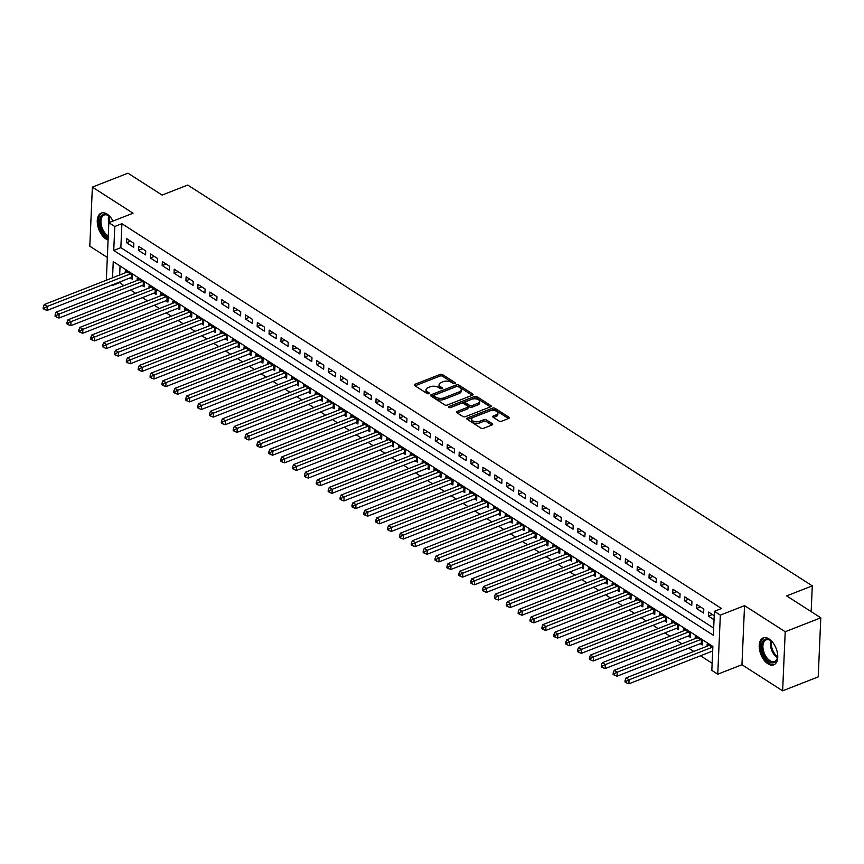 <?xml version="1.0" encoding="UTF-8"?>
<svg xmlns="http://www.w3.org/2000/svg" width="864" height="864" viewBox="0 0 864 864"><rect width="100%" height="100%" fill="white"/><g stroke="black" fill="none" stroke-linecap="round" stroke-linejoin="round"><path stroke-width="1.3" d="M454.853 383.508A1.274 0.648 2.5 0 0 455.317 383.033A1.274 0.648 2.5 0 0 455.015 382.601L442.638 374.652A1.825 0.929 2.5 0 0 440.078 374.447L414.925 384.296A1.825 0.929 2.5 0 0 414.266 384.966A1.825 0.929 2.5 0 0 414.688 385.592L427.075 393.541A1.274 0.648 2.5 0 0 428.868 393.682A1.274 0.648 2.5 0 0 429.322 393.217A1.274 0.648 2.5 0 0 429.03 392.774L427.432 391.748A5.832 2.959 2.5 0 1 426.082 389.74A5.832 2.959 2.5 0 1 428.166 387.601L430.261 386.78A5.832 2.959 2.5 0 1 438.469 387.428L440.068 388.454A1.274 0.648 2.5 0 0 441.86 388.595A1.274 0.648 2.5 0 0 442.314 388.13A1.274 0.648 2.5 0 0 442.022 387.688L440.424 386.662A5.832 2.959 2.5 0 1 439.074 384.653A5.832 2.959 2.5 0 1 441.158 382.514L443.264 381.694A5.832 2.959 2.5 0 1 451.462 382.342L453.06 383.368A1.274 0.648 2.5 0 0 454.853 383.508M769.025 638.928A14.472 8.197 -111.4 0 0 763.214 637.902A14.472 8.197 -111.4 0 0 759.553 649.814A14.472 8.197 -111.4 0 0 767.945 663.833A14.472 8.197 -111.4 0 0 773.755 664.848A14.472 8.197 -111.4 0 0 777.416 652.946A14.472 8.197 -111.4 0 0 769.025 638.928M113.011 221.054A14.472 8.197 -111.4 0 0 107.071 214.099A14.472 8.197 -111.4 0 0 101.25 213.084A14.472 8.197 -111.4 0 0 97.589 224.996A14.472 8.197 -111.4 0 0 105.98 239.015A14.472 8.197 -111.4 0 0 108.086 240.03M499.046 421.027A1.825 0.929 2.5 0 0 501.606 421.232L508.658 418.468A1.825 0.929 2.5 0 0 509.317 417.798A1.825 0.929 2.5 0 0 508.896 417.172L495.137 408.348A1.825 0.929 2.5 0 0 492.577 408.143L467.424 417.992A1.825 0.929 2.5 0 0 466.776 418.662A1.825 0.929 2.5 0 0 467.197 419.288L480.946 428.112A1.825 0.929 2.5 0 0 483.505 428.317L492.037 424.98A1.825 0.929 2.5 0 0 492.685 424.31A1.825 0.929 2.5 0 0 492.264 423.684L486.378 419.904A1.825 0.929 2.5 0 0 483.818 419.71L479.585 421.362A4.871 2.473 2.5 0 1 474.358 421.524A4.871 2.473 2.5 0 1 471.604 419.148A4.871 2.473 2.5 0 1 473.353 417.355L489.91 410.875A4.871 2.473 2.5 0 1 495.148 410.713A4.871 2.473 2.5 0 1 497.902 413.089A4.871 2.473 2.5 0 1 496.152 414.882L493.387 415.962A1.825 0.929 2.5 0 0 492.739 416.632A1.825 0.929 2.5 0 0 493.16 417.258L499.046 421.027M820.8 617.814L818.219 676.89L782.633 690.822L785.214 631.746L820.8 617.814L786.661 595.901L812.29 585.868L187.726 185.047L162.108 195.08L127.969 173.178L92.372 187.11L133.045 213.203L108.842 222.685L114.782 226.487L121.9 223.7L721.526 608.526L714.409 611.312L720.338 615.125L717.757 674.201L711.828 670.388L712.876 646.445L113.249 261.619L112.536 277.808M785.214 631.746L744.541 605.642L720.338 615.125M472.414 395.204A1.825 0.929 2.5 0 0 473.072 394.535A1.825 0.929 2.5 0 0 472.651 393.908L458.892 385.085A1.825 0.929 2.5 0 0 456.332 384.89L431.179 394.729A1.825 0.929 2.5 0 0 430.531 395.399A1.825 0.929 2.5 0 0 430.952 396.025L444.701 404.86A1.825 0.929 2.5 0 0 447.26 405.054L472.414 395.204M477.014 396.716L490.774 405.54A1.825 0.929 2.5 0 1 491.195 406.166A1.825 0.929 2.5 0 1 490.536 406.836L465.383 416.686A1.825 0.929 2.5 0 1 462.823 416.48L456.937 412.711A1.825 0.929 2.5 0 1 456.516 412.085A1.825 0.929 2.5 0 1 457.175 411.415L467.37 407.419A1.825 0.929 2.5 0 0 468.029 406.75A1.825 0.929 2.5 0 0 467.608 406.123L463.698 403.618A1.825 0.929 2.5 0 0 461.138 403.412L450.511 407.57A1.274 0.648 2.5 0 1 449.15 407.614A1.274 0.648 2.5 0 1 448.427 406.998A1.274 0.648 2.5 0 1 448.88 406.534L474.455 396.511A1.825 0.929 2.5 0 1 477.014 396.716L476.95 398.315L490.352 406.912M92.372 187.11L89.802 246.186L107.33 257.44M712.022 651.262L712.638 651.661M700.153 643.648L702.227 644.976L702.41 640.991L695.282 636.412L695.185 638.604M688.284 636.023L690.358 637.362L690.53 633.366L683.413 628.798L683.316 630.979M676.404 628.409L678.488 629.737L678.661 625.752L671.533 621.173L671.436 623.365M664.535 620.784L666.608 622.123L666.781 618.127L659.664 613.559L659.567 615.74M652.655 613.17L654.739 614.498L654.912 610.502L647.784 605.934L647.687 608.116M640.786 605.545L642.859 606.884L643.032 602.888L635.915 598.32L635.818 600.502M628.916 597.92L630.99 599.26L631.163 595.264L624.035 590.695L623.948 592.877M617.036 590.306L619.121 591.635L619.294 587.65L612.166 583.07L612.068 585.263M605.167 582.682L607.241 584.021L607.414 580.025L600.296 575.456L600.199 577.638M593.287 575.068L595.372 576.396L595.544 572.411L588.416 567.832L588.319 570.024M581.418 567.443L583.492 568.782L583.664 564.786L576.547 560.218L576.45 562.399M569.538 559.829L571.622 561.157L571.795 557.161L564.667 552.593L564.57 554.774M557.669 552.204L559.742 553.543L559.926 549.547L552.798 544.979L552.701 547.16M545.8 544.579L547.873 545.918L548.046 541.922L540.918 537.354L540.832 539.536M533.92 536.965L536.004 538.294L536.177 534.308L529.049 529.729L528.952 531.922M522.05 529.34L524.124 530.68L524.297 526.684L517.18 522.115L517.082 524.297M510.17 521.726L512.255 523.055L512.428 519.07L505.3 514.49L505.202 516.683M498.301 514.102L500.375 515.441L500.548 511.445L493.43 506.876L493.333 509.058M486.421 506.488L488.506 507.816L488.678 503.82L481.55 499.252L481.464 501.433M474.552 498.863L476.626 500.202L476.809 496.206L469.681 491.638L469.584 493.819M462.683 491.249L464.756 492.577L464.929 488.581L457.812 484.013L457.715 486.194M450.803 483.624L452.887 484.952L453.06 480.967L445.932 476.388L445.835 478.58M438.934 475.999L441.007 477.338L441.18 473.342L434.063 468.774L433.966 470.956M427.054 468.385L429.138 469.714L429.311 465.728L422.183 461.149L422.086 463.342M415.184 460.76L417.258 462.1L417.431 458.104L410.314 453.535L410.216 455.717M403.315 453.146L405.389 454.475L405.562 450.479L398.434 445.91L398.347 448.092M391.435 445.522L393.509 446.861L393.692 442.865L386.564 438.296L386.467 440.478M379.566 437.908L381.64 439.236L381.812 435.24L374.695 430.672L374.598 432.853M367.686 430.283L369.77 431.611L369.943 427.626L362.815 423.047L362.718 425.239M355.817 422.658L357.89 423.997L358.063 420.001L350.946 415.433L350.849 417.614M343.937 415.044L346.021 416.372L346.194 412.387L339.066 407.808L338.969 410M332.068 407.419L334.141 408.758L334.325 404.762L327.197 400.194L327.1 402.376M320.198 399.805L322.272 401.134L322.445 397.138L315.317 392.569L315.23 394.751M308.318 392.18L310.403 393.52L310.576 389.524L303.448 384.955L303.35 387.137M296.449 384.566L298.523 385.895L298.696 381.899L291.578 377.33L291.481 379.512M284.569 376.942L286.654 378.27L286.826 374.285L279.698 369.706L279.601 371.898M272.7 369.317L274.774 370.656L274.946 366.66L267.829 362.092L267.732 364.273M260.82 361.703L262.904 363.031L263.077 359.046L255.949 354.467L255.863 356.659M248.951 354.078L251.024 355.417L251.208 351.421L244.08 346.853L243.983 349.034M237.082 346.464L239.155 347.792L239.328 343.796L232.211 339.228L232.114 341.41M225.202 338.839L227.286 340.178L227.459 336.182L220.331 331.614L220.234 333.796M213.332 331.225L215.406 332.554L215.579 328.558L208.462 323.989L208.364 326.171M201.452 323.6L203.537 324.929L203.71 320.944L196.582 316.364L196.484 318.557M189.583 315.976L191.657 317.315L191.83 313.319L184.712 308.75L184.615 310.932M177.714 308.362L179.788 309.69L179.96 305.705L172.832 301.126L172.746 303.318M165.834 300.737L167.908 302.076L168.091 298.08L160.963 293.512L160.866 295.693M153.965 293.123L156.038 294.451L156.211 290.466L149.094 285.887L148.997 288.068M142.085 285.498L144.169 286.837L144.342 282.841L137.214 278.273L137.117 280.454M133.855 243.281L126.738 238.712L126.565 242.698L133.682 247.277L133.855 243.281M145.735 250.906L138.607 246.326L138.434 250.322L145.562 254.891L145.735 250.906M157.604 258.52L150.487 253.951L150.314 257.947L157.432 262.516L157.604 258.52M169.484 266.144L162.356 261.576L162.184 265.561L169.312 270.14L169.484 266.144M181.354 273.758L174.236 269.19L174.053 273.186L181.181 277.754L181.354 273.758M193.234 281.383L186.106 276.815L185.933 280.8L193.05 285.379L193.234 281.383M205.103 289.008L197.975 284.429L197.802 288.425L204.93 292.993L205.103 289.008M216.972 296.622L209.855 292.054L209.682 296.039L216.799 300.618L216.972 296.622M228.852 304.247L221.724 299.668L221.551 303.664L228.679 308.232L228.852 304.247M240.721 311.861L233.604 307.292L233.42 311.288L240.548 315.857L240.721 311.861M252.601 319.486L245.473 314.917L245.3 318.902L252.428 323.482L252.601 319.486M264.47 327.1L257.342 322.531L257.17 326.527L264.298 331.096L264.47 327.1M276.35 334.724L269.222 330.156L269.05 334.141L276.167 338.72L276.35 334.724M288.22 342.349L281.092 337.77L280.919 341.766L288.047 346.334L288.22 342.349M300.089 349.963L292.972 345.395L292.799 349.38L299.916 353.959L300.089 349.963M311.969 357.588L304.841 353.009L304.668 357.005L311.796 361.573L311.969 357.588M323.838 365.202L316.721 360.634L316.537 364.63L323.665 369.198L323.838 365.202M335.718 372.827L328.59 368.258L328.417 372.244L335.545 376.823L335.718 372.827M347.587 380.441L340.459 375.872L340.286 379.868L347.414 384.437L347.587 380.441M359.456 388.066L352.339 383.497L352.166 387.482L359.284 392.062L359.456 388.066M371.336 395.69L364.208 391.111L364.036 395.107L371.164 399.676L371.336 395.69M383.206 403.304L376.088 398.736L375.916 402.721L383.033 407.3L383.206 403.304M395.086 410.929L387.958 406.35L387.785 410.346L394.913 414.914L395.086 410.929M406.955 418.543L399.838 413.975L399.654 417.971L406.782 422.539L406.955 418.543M418.835 426.168L411.707 421.6L411.534 425.585L418.651 430.164L418.835 426.168M430.704 433.782L423.576 429.214L423.403 433.21L430.531 437.778L430.704 433.782M442.573 441.407L435.456 436.838L435.283 440.824L442.4 445.403L442.573 441.407M454.453 449.032L447.325 444.452L447.152 448.448L454.28 453.017L454.453 449.032M466.322 456.646L459.205 452.077L459.022 456.062L466.15 460.642L466.322 456.646M478.202 464.27L471.074 459.691L470.902 463.687L478.03 468.256L478.202 464.27M490.072 471.884L482.944 467.316L482.771 471.312L489.899 475.88L490.072 471.884M501.952 479.509L494.824 474.941L494.651 478.926L501.768 483.505L501.952 479.509M513.821 487.123L506.693 482.555L506.52 486.551L513.648 491.119L513.821 487.123M525.69 494.748L518.573 490.18L518.4 494.165L525.517 498.744L525.69 494.748M537.57 502.373L530.442 497.794L530.269 501.79L537.397 506.358L537.57 502.373M549.439 509.987L542.322 505.418L542.138 509.404L549.266 513.983L549.439 509.987M561.319 517.612L554.191 513.032L554.018 517.028L561.146 521.597L561.319 517.612M573.188 525.226L566.06 520.657L565.888 524.653L573.016 529.222L573.188 525.226M585.058 532.85L577.94 528.282L577.768 532.267L584.885 536.846L585.058 532.85M596.938 540.464L589.81 535.896L589.637 539.892L596.765 544.46L596.938 540.464M608.807 548.089L601.69 543.521L601.517 547.506L608.634 552.085L608.807 548.089M620.687 555.714L613.559 551.135L613.386 555.131L620.514 559.699L620.687 555.714M632.556 563.328L625.439 558.76L625.255 562.745L632.383 567.324L632.556 563.328M644.436 570.953L637.308 566.374L637.135 570.37L644.252 574.938L644.436 570.953M656.305 578.567L649.177 573.998L649.004 577.994L656.132 582.563L656.305 578.567M668.174 586.192L661.057 581.623L660.884 585.608L668.002 590.188L668.174 586.192M680.054 593.806L672.926 589.237L672.754 593.233L679.882 597.802L680.054 593.806M691.924 601.43L684.806 596.862L684.623 600.847L691.751 605.426L691.924 601.43M703.804 609.055L696.676 604.476L696.503 608.472L703.631 613.04L703.804 609.055M121.9 223.7L120.852 247.655L713.675 628.106M714.215 615.73L708.545 612.101L708.372 616.086L714.042 619.726M119.351 282.128L123.8 285.671M130.572 290.012L135.68 293.285M142.441 297.626L147.55 300.91M154.321 305.251L159.43 308.524M166.19 312.865L171.299 316.148M178.06 320.49L183.168 323.762M189.94 328.115L195.048 331.387M201.809 335.729L206.917 339.012M213.689 343.354L218.797 346.626M225.558 350.968L230.666 354.251M237.438 358.592L242.536 361.865M249.307 366.206L254.416 369.49M261.176 373.831L266.285 377.104M273.056 381.456L278.165 384.728M284.926 389.07L290.034 392.353M296.806 396.695L301.914 399.967M308.675 404.309L313.783 407.592M320.544 411.934L325.652 415.206M332.424 419.548L337.532 422.831M344.293 427.172L349.402 430.445M356.173 434.797L361.282 438.07M368.042 442.411L373.151 445.694M379.922 450.036L385.031 453.308M391.792 457.65L396.9 460.933M403.661 465.275L408.769 468.547M415.541 472.889L420.649 476.172M427.41 480.514L432.518 483.786M439.29 488.128L444.398 491.411M451.159 495.752L456.268 499.036M463.039 503.377L468.137 506.65M474.908 510.991L480.017 514.274M486.778 518.616L491.886 521.888M498.658 526.23L503.766 529.513M510.527 533.855L515.635 537.127M522.407 541.469L527.515 544.752M534.276 549.094L539.384 552.377M546.145 556.718L551.254 559.991M558.025 564.332L563.134 567.616M569.894 571.957L575.003 575.23M581.774 579.571L586.883 582.854M593.644 587.196L598.752 590.468M605.524 594.81L610.632 598.093M617.393 602.435L622.501 605.718M629.262 610.06L634.37 613.332M641.142 617.674L646.25 620.957M653.011 625.298L658.12 628.571M664.891 632.912L670 636.196M676.76 640.537L681.869 643.81M688.64 648.151L693.738 651.434M700.51 655.776L712.141 663.239M120.053 265.993L119.653 275.022M130.216 277.884L132.289 279.212L132.462 275.216L125.345 270.648L125.248 272.83M707.065 646.218L707.152 644.036L712.822 647.665M811.166 611.626L812.29 585.868M744.541 605.642L741.96 664.729L782.633 690.822M741.96 664.729L717.757 674.201M119.318 282.787L112.201 285.574L111.575 285.174M114.782 226.487L113.735 250.441L713.362 635.267L714.409 611.312M106.326 280.238L108.842 222.685A11.599 6.566 68.6 0 1 108.724 215.795M112.234 284.926L112.201 285.574M120.852 247.655L113.735 250.441M126.565 242.698L130.529 241.153M138.434 250.322L142.409 248.767M150.314 257.947L154.278 256.392M162.184 265.561L166.158 264.006M174.053 273.186L178.027 271.631M185.933 280.8L189.907 279.245M197.802 288.425L201.776 286.87M209.682 296.039L213.646 294.494M221.551 303.664L225.526 302.108M233.42 311.288L237.395 309.733M245.3 318.902L249.275 317.347M257.17 326.527L261.144 324.972M269.05 334.141L273.024 332.586M280.919 341.766L284.893 340.211M292.799 349.38L296.762 347.825M304.668 357.005L308.642 355.45M316.537 364.63L320.512 363.074M328.417 372.244L332.392 370.688M340.286 379.868L344.261 378.313M352.166 387.482L356.13 385.927M364.036 395.107L368.01 393.552M375.916 402.721L379.879 401.166M387.785 410.346L391.759 408.791M399.654 417.971L403.628 416.416M411.534 425.585L415.508 424.03M423.403 433.21L427.378 431.654M435.283 440.824L439.247 439.268M447.152 448.448L451.127 446.893M459.022 456.062L462.996 454.507M470.902 463.687L474.876 462.132M482.771 471.312L486.745 469.757M494.651 478.926L498.625 477.371M506.52 486.551L510.494 484.996M518.4 494.165L522.364 492.61M530.269 501.79L534.244 500.234M542.138 509.404L546.113 507.848M554.018 517.028L557.993 515.473M565.888 524.653L569.862 523.098M577.768 532.267L581.731 530.712M589.637 539.892L593.611 538.337M601.517 547.506L605.48 545.951M613.386 555.131L617.36 553.576M625.255 562.745L629.23 561.19M637.135 570.37L641.11 568.814M649.004 577.994L652.979 576.439M660.884 585.608L664.848 584.053M672.754 593.233L676.728 591.678M684.623 600.847L688.597 599.292M696.503 608.472L700.477 606.917M708.372 616.086L712.346 614.531M439.074 384.653L438.998 386.251A5.832 2.959 2.5 0 0 440.348 388.26L440.424 386.662M441.072 388.714L440.348 388.26M426.082 389.74L426.006 391.338A5.832 2.959 2.5 0 0 427.356 393.347L427.432 391.748M428.08 393.811L427.356 393.347M454.064 383.627L442.562 376.25A1.825 0.929 2.5 0 0 440.003 376.045L415.044 385.819M472.219 395.28L458.827 386.683A1.825 0.929 2.5 0 0 456.257 386.478L431.298 396.252M458.222 386.672A1.274 0.648 2.5 0 0 456.43 386.532L434.344 395.183A1.274 0.648 2.5 0 0 433.89 395.647A1.274 0.648 2.5 0 0 434.182 396.09L435.877 397.17A5.832 2.959 2.5 0 0 444.074 397.807L459.173 391.9A5.832 2.959 2.5 0 0 461.257 389.761A5.832 2.959 2.5 0 0 459.907 387.763L458.222 386.672M433.89 395.647L433.825 397.246A1.274 0.648 2.5 0 0 434.117 397.678L434.182 396.09M461.257 389.761L461.192 391.36A5.832 2.959 2.5 0 1 459.097 393.498L444.01 399.406A5.832 2.959 2.5 0 1 435.802 398.768L434.117 397.678M457.294 412.938L467.305 409.018A1.825 0.929 2.5 0 0 467.953 408.348L468.029 406.75M449.906 407.7L474.39 398.11L474.455 396.511M477.954 403.272A4.871 2.473 2.5 0 0 479.704 401.49A4.871 2.473 2.5 0 0 476.95 399.114A4.871 2.473 2.5 0 0 471.722 399.276L465.89 401.555A1.825 0.929 2.5 0 0 465.232 402.224A1.825 0.929 2.5 0 0 465.653 402.851L469.562 405.356A1.825 0.929 2.5 0 0 472.122 405.562L477.954 403.272L477.889 404.87A4.871 2.473 2.5 0 0 479.639 403.088L479.704 401.49M465.232 402.224L465.167 403.823A1.825 0.929 2.5 0 0 465.588 404.449L465.653 402.851M477.889 404.87L472.057 407.16A1.825 0.929 2.5 0 1 469.487 406.955L465.588 404.449M476.95 398.315A1.825 0.929 2.5 0 0 474.39 398.11M497.902 413.089L497.826 414.688A4.871 2.473 2.5 0 1 496.076 416.48L493.506 417.485M471.604 419.148L471.539 420.746A4.871 2.473 2.5 0 0 474.293 423.122A4.871 2.473 2.5 0 0 479.52 422.96L479.585 421.362M491.843 425.056L486.313 421.502A1.825 0.929 2.5 0 0 483.743 421.308L479.52 422.96M508.475 418.543L495.072 409.946A1.825 0.929 2.5 0 0 492.512 409.741L467.543 419.515M127.418 271.976L44.28 304.528L47.25 306.439L47.077 310.424L131.35 277.43A1.858 0.94 -177.5 0 1 131.965 277.279L132.376 277.225M44.453 307.789L43.265 307.022L43.2 308.621L44.388 309.388L44.453 307.789L47.25 306.439L130.388 273.888M43.265 307.022L44.28 304.528M47.077 310.424L44.388 309.388M108.194 237.449A12.517 7.096 68.6 0 1 107.19 236.887A12.517 7.096 68.6 0 1 99.652 220.968A12.517 7.096 68.6 0 1 108.13 215.33A12.517 7.096 68.6 0 1 108.886 215.86A12.517 7.096 68.6 0 1 111.402 218.408M109.199 216.119A11.599 6.566 -111.4 0 0 108.81 215.849A11.599 6.566 -111.4 0 0 104.144 215.039A11.599 6.566 -111.4 0 0 101.218 224.575A11.599 6.566 -111.4 0 0 107.935 235.807A11.599 6.566 -111.4 0 0 108.259 236.012M102.179 212.825A14.375 8.143 -111.4 0 0 98.831 224.77A14.375 8.143 -111.4 0 0 107.125 238.486A14.375 8.143 -111.4 0 0 108.13 239.058M777.589 654.048A12.517 7.096 68.6 0 1 777.481 657.623A12.517 7.096 68.6 0 1 770.656 662.483A12.517 7.096 68.6 0 1 762.448 651.866A12.517 7.096 68.6 0 1 763.128 640.786A12.517 7.096 68.6 0 1 770.85 640.688A12.517 7.096 68.6 0 1 773.356 643.237M771.163 640.937A11.599 6.566 -111.4 0 0 766.109 639.857A11.599 6.566 -111.4 0 0 763.69 651.521A11.599 6.566 -111.4 0 0 774.565 661.446A11.599 6.566 -111.4 0 0 777.535 657.223M764.143 637.643A14.375 8.143 -111.4 0 0 761.389 652.007A14.375 8.143 -111.4 0 0 774.619 664.405M139.298 279.601L56.16 312.152L59.119 314.053L58.946 318.049L143.23 285.055A1.858 0.94 -177.5 0 1 143.845 284.904L144.256 284.85M56.333 315.403L55.145 314.647L55.069 316.246L56.257 317.002L56.333 315.403L59.119 314.053L142.258 281.502M55.145 314.647L56.16 312.152M58.946 318.049L56.257 317.002M151.168 287.226L68.029 319.777L70.999 321.678L70.826 325.674L155.099 292.669A1.858 0.94 -177.5 0 1 155.714 292.518L156.125 292.464M68.202 323.028L67.014 322.261L66.949 323.86L68.137 324.626L68.202 323.028L70.999 321.678L154.138 289.127M67.014 322.261L68.029 319.777M70.826 325.674L68.137 324.626M163.037 294.84L79.898 327.391L82.868 329.303L82.696 333.288L166.979 300.294A1.858 0.94 -177.5 0 1 167.594 300.143L168.005 300.089M80.082 330.653L78.894 329.886L78.818 331.484L80.006 332.24L80.082 330.653L82.868 329.303L166.007 296.752M78.894 329.886L79.898 327.391M82.696 333.288L80.006 332.24M174.917 302.465L91.778 335.016L94.748 336.917L94.576 340.913L178.848 307.919A1.858 0.94 -177.5 0 1 179.464 307.757L179.874 307.703M91.951 338.267L90.763 337.511L90.698 339.098L91.886 339.865L91.951 338.267L94.748 336.917L177.887 304.366M90.763 337.511L91.778 335.016M94.576 340.913L91.886 339.865M186.786 310.079L103.648 342.63L106.618 344.542L106.445 348.527L190.717 315.533A1.858 0.94 -177.5 0 1 191.344 315.382L191.743 315.328M103.831 345.892L102.643 345.125L102.568 346.723L103.756 347.49L103.831 345.892L106.618 344.542L189.756 311.99M102.643 345.125L103.648 342.63M106.445 348.527L103.756 347.49M198.666 317.704L115.528 350.255L118.498 352.156L118.314 356.152L202.597 323.158A1.858 0.94 -177.5 0 1 203.213 323.006L203.623 322.952M115.7 353.506L114.512 352.75L114.448 354.348L115.625 355.104L115.7 353.506L118.498 352.156L201.625 319.604M114.512 352.75L115.528 350.255M118.314 356.152L115.625 355.104M210.535 325.318L127.397 357.869L130.367 359.78L130.194 363.766L214.466 330.772A1.858 0.94 -177.5 0 1 215.082 330.62L215.492 330.566M127.57 361.13L126.382 360.364L126.317 361.962L127.505 362.729L127.57 361.13L130.367 359.78L213.505 327.229M126.382 360.364L127.397 357.869M130.194 363.766L127.505 362.729M222.404 332.942L139.277 365.494L142.236 367.394L142.063 371.39L226.346 338.396A1.858 0.94 -177.5 0 1 226.962 338.245L227.372 338.191M139.45 368.744L138.262 367.988L138.186 369.587L139.374 370.343L139.45 368.744L142.236 367.394L225.374 334.843M138.262 367.988L139.277 365.494M142.063 371.39L139.374 370.343M234.284 340.567L151.146 373.118L154.116 375.019L153.943 379.015L238.216 346.01A1.858 0.94 -177.5 0 1 238.831 345.859L239.242 345.805M151.319 376.369L150.131 375.602L150.066 377.201L151.254 377.968L151.319 376.369L154.116 375.019L237.254 342.468M150.131 375.602L151.146 373.118M153.943 379.015L151.254 377.968M246.154 348.181L163.015 380.732L165.985 382.644L165.812 386.629L250.085 353.635A1.858 0.94 -177.5 0 1 250.711 353.484L251.111 353.43M163.199 383.994L162.011 383.227L161.935 384.826L163.123 385.582L163.199 383.994L165.985 382.644L249.124 350.093M162.011 383.227L163.015 380.732M165.812 386.629L163.123 385.582M258.034 355.806L174.895 388.357L177.865 390.258L177.692 394.254L261.965 361.26A1.858 0.94 -177.5 0 1 262.58 361.098L262.991 361.044M175.068 391.608L173.88 390.852L173.815 392.44L175.003 393.206L175.068 391.608L177.865 390.258L261.004 357.707M173.88 390.852L174.895 388.357M177.692 394.254L175.003 393.206M269.903 363.42L186.764 395.971L189.734 397.883L189.562 401.868L273.834 368.874A1.858 0.94 -177.5 0 1 274.45 368.723L274.86 368.669M186.937 399.233L185.76 398.466L185.684 400.064L186.872 400.831L186.937 399.233L189.734 397.883L272.873 365.332M185.76 398.466L186.764 395.971M189.562 401.868L186.872 400.831M281.783 371.045L198.644 403.596L201.614 405.497L201.431 409.493L285.714 376.499A1.858 0.94 -177.5 0 1 286.33 376.337L286.74 376.294M198.817 406.847L197.629 406.091L197.554 407.689L198.742 408.445L198.817 406.847L201.614 405.497L284.742 372.946M197.629 406.091L198.644 403.596M201.431 409.493L198.742 408.445M293.652 378.659L210.514 411.21L213.484 413.122L213.311 417.107L297.583 384.113A1.858 0.94 -177.5 0 1 298.199 383.962L298.609 383.908M210.686 414.472L209.498 413.705L209.434 415.303L210.622 416.07L210.686 414.472L213.484 413.122L296.622 380.57M209.498 413.705L210.514 411.21M213.311 417.107L210.622 416.07M305.521 386.284L222.394 418.835L225.353 420.736L225.18 424.732L309.463 391.738A1.858 0.94 -177.5 0 1 310.079 391.586L310.489 391.532M222.566 422.086L221.378 421.33L221.303 422.928L222.491 423.684L222.566 422.086L225.353 420.736L308.491 388.184M221.378 421.33L222.394 418.835M225.18 424.732L222.491 423.684M317.401 393.908L234.263 426.46L237.233 428.36L237.06 432.356L321.332 399.352A1.858 0.94 -177.5 0 1 321.948 399.2L322.358 399.146M234.436 429.71L233.248 428.944L233.183 430.542L234.371 431.309L234.436 429.71L237.233 428.36L320.371 395.809M233.248 428.944L234.263 426.46M237.06 432.356L234.371 431.309M329.27 401.522L246.132 434.074L249.102 435.985L248.929 439.97L333.202 406.976A1.858 0.94 -177.5 0 1 333.828 406.825L334.228 406.771M246.316 437.335L245.128 436.568L245.052 438.167L246.24 438.923L246.316 437.335L249.102 435.985L332.24 403.434M245.128 436.568L246.132 434.074M248.929 439.97L246.24 438.923M341.15 409.147L258.012 441.698L260.982 443.599L260.798 447.595L345.082 414.601A1.858 0.94 -177.5 0 1 345.697 414.439L346.108 414.385M258.185 444.949L256.997 444.193L256.932 445.781L258.12 446.548L258.185 444.949L260.982 443.599L344.12 411.048M256.997 444.193L258.012 441.698M260.798 447.595L258.12 446.548M353.02 416.761L269.881 449.312L272.851 451.224L272.678 455.209L356.951 422.215A1.858 0.94 -177.5 0 1 357.566 422.064L357.977 422.01M270.054 452.574L268.866 451.807L268.801 453.406L269.989 454.172L270.054 452.574L272.851 451.224L355.99 418.673M268.866 451.807L269.881 449.312M272.678 455.209L269.989 454.172M364.9 424.386L281.761 456.937L284.72 458.838L284.548 462.834L368.831 429.84A1.858 0.94 -177.5 0 1 369.446 429.678L369.857 429.624M281.934 460.188L280.746 459.432L280.67 461.03L281.858 461.786L281.934 460.188L284.72 458.838L367.859 426.287M280.746 459.432L281.761 456.937M284.548 462.834L281.858 461.786M376.769 432L293.63 464.551L296.6 466.463L296.428 470.448L380.7 437.454A1.858 0.94 -177.5 0 1 381.316 437.303L381.726 437.249M293.803 467.813L292.615 467.046L292.55 468.644L293.738 469.411L293.803 467.813L296.6 466.463L379.739 433.912M292.615 467.046L293.63 464.551M296.428 470.448L293.738 469.411M388.638 439.625L305.5 472.176L308.47 474.077L308.297 478.073L392.58 445.079A1.858 0.94 -177.5 0 1 393.196 444.928L393.606 444.874M305.683 475.427L304.495 474.671L304.42 476.269L305.608 477.025L305.683 475.427L308.47 474.077L391.608 441.526M304.495 474.671L305.5 472.176M308.297 478.073L305.608 477.025M400.518 447.25L317.38 479.801L320.35 481.702L320.177 485.698L404.449 452.693A1.858 0.94 -177.5 0 1 405.065 452.542L405.475 452.488M317.552 483.052L316.364 482.285L316.3 483.883L317.488 484.65L317.552 483.052L320.35 481.702L403.488 449.15M316.364 482.285L317.38 479.801M320.177 485.698L317.488 484.65M412.387 454.864L329.249 487.415L332.219 489.316L332.046 493.312L416.318 460.318A1.858 0.94 -177.5 0 1 416.945 460.166L417.344 460.112M329.432 490.676L328.244 489.91L328.169 491.508L329.357 492.264L329.432 490.676L332.219 489.316L415.357 456.775M328.244 489.91L329.249 487.415M332.046 493.312L329.357 492.264M424.267 462.488L341.129 495.04L344.099 496.94L343.915 500.936L428.198 467.942A1.858 0.94 -177.5 0 1 428.814 467.78L429.224 467.726M341.302 498.29L340.114 497.534L340.049 499.122L341.226 499.889L341.302 498.29L344.099 496.94L427.237 464.389M340.114 497.534L341.129 495.04M343.915 500.936L341.226 499.889M436.136 470.102L352.998 502.654L355.968 504.565L355.795 508.55L440.068 475.556A1.858 0.94 -177.5 0 1 440.683 475.405L441.094 475.351M353.171 505.915L351.983 505.148L351.918 506.747L353.106 507.514L353.171 505.915L355.968 504.565L439.106 472.014M351.983 505.148L352.998 502.654M355.795 508.55L353.106 507.514M448.006 477.727L364.878 510.278L367.837 512.179L367.664 516.175L451.948 483.181A1.858 0.94 -177.5 0 1 452.563 483.019L452.974 482.965M365.051 513.529L363.863 512.773L363.787 514.372L364.975 515.128L365.051 513.529L367.837 512.179L450.976 479.628M363.863 512.773L364.878 510.278M367.664 516.175L364.975 515.128M459.886 485.341L376.747 517.892L379.717 519.804L379.544 523.789L463.817 490.795A1.858 0.94 -177.5 0 1 464.432 490.644L464.843 490.59M376.92 521.154L375.732 520.387L375.667 521.986L376.855 522.752L376.92 521.154L379.717 519.804L462.856 487.253M375.732 520.387L376.747 517.892M379.544 523.789L376.855 522.752M471.755 492.966L388.616 525.517L391.586 527.418L391.414 531.414L475.686 498.42A1.858 0.94 -177.5 0 1 476.312 498.269L476.712 498.215M388.8 528.768L387.612 528.012L387.536 529.61L388.724 530.366L388.8 528.768L391.586 527.418L474.725 494.867M387.612 528.012L388.616 525.517M391.414 531.414L388.724 530.366M483.635 500.591L400.496 533.142L403.466 535.043L403.294 539.039L487.566 506.034A1.858 0.94 -177.5 0 1 488.182 505.883L488.592 505.829M400.669 536.393L399.481 535.626L399.416 537.224L400.604 537.991L400.669 536.393L403.466 535.043L486.605 502.492M399.481 535.626L400.496 533.142M403.294 539.039L400.604 537.991M495.504 508.205L412.366 540.756L415.336 542.657L415.163 546.653L499.435 513.659A1.858 0.94 -177.5 0 1 500.051 513.508L500.461 513.454M412.538 544.018L411.361 543.251L411.286 544.849L412.474 545.605L412.538 544.018L415.336 542.657L498.474 510.116M411.361 543.251L412.366 540.756M415.163 546.653L412.474 545.605M507.384 515.83L424.246 548.381L427.216 550.282L427.032 554.278L511.315 521.273A1.858 0.94 -177.5 0 1 511.931 521.122L512.341 521.068M424.418 551.632L423.23 550.876L423.155 552.463L424.343 553.23L424.418 551.632L427.216 550.282L510.343 517.73M423.23 550.876L424.246 548.381M427.032 554.278L424.343 553.23M519.253 523.444L436.115 555.995L439.085 557.906L438.912 561.892L523.184 528.898A1.858 0.94 -177.5 0 1 523.8 528.746L524.21 528.692M436.288 559.256L435.1 558.49L435.035 560.088L436.223 560.855L436.288 559.256L439.085 557.906L522.223 525.355M435.1 558.49L436.115 555.995M438.912 561.892L436.223 560.855M531.122 531.068L447.995 563.62L450.954 565.52L450.781 569.516L535.064 536.522A1.858 0.94 -177.5 0 1 535.68 536.36L536.09 536.306M448.168 566.87L446.98 566.114L446.904 567.713L448.092 568.469L448.168 566.87L450.954 565.52L534.092 532.969M446.98 566.114L447.995 563.62M450.781 569.516L448.092 568.469M543.002 538.682L459.864 571.234L462.834 573.145L462.661 577.13L546.934 544.136A1.858 0.94 -177.5 0 1 547.549 543.985L547.96 543.931M460.037 574.495L458.849 573.728L458.784 575.327L459.972 576.094L460.037 574.495L462.834 573.145L545.972 540.594M458.849 573.728L459.864 571.234M462.661 577.13L459.972 576.094M554.872 546.307L471.733 578.858L474.703 580.759L474.53 584.755L558.803 551.761A1.858 0.94 -177.5 0 1 559.429 551.61L559.829 551.556M471.917 582.109L470.729 581.353L470.653 582.952L471.841 583.708L471.917 582.109L474.703 580.759L557.842 548.208M470.729 581.353L471.733 578.858M474.53 584.755L471.841 583.708M566.752 553.932L483.613 586.483L486.583 588.384L486.41 592.38L570.683 559.375A1.858 0.94 -177.5 0 1 571.298 559.224L571.709 559.17M483.786 589.734L482.598 588.967L482.533 590.566L483.721 591.332L483.786 589.734L486.583 588.384L569.722 555.833M482.598 588.967L483.613 586.483M486.41 592.38L483.721 591.332M578.621 561.546L495.482 594.097L498.452 595.998L498.28 599.994L582.552 567A1.858 0.94 -177.5 0 1 583.168 566.849L583.578 566.795M495.655 597.359L494.467 596.592L494.402 598.19L495.59 598.946L495.655 597.359L498.452 595.998L581.591 563.458M494.467 596.592L495.482 594.097M498.28 599.994L495.59 598.946M590.501 569.171L507.362 601.722L510.322 603.623L510.149 607.619L594.432 574.614A1.858 0.94 -177.5 0 1 595.048 574.463L595.458 574.409M507.535 604.973L506.347 604.217L506.272 605.804L507.46 606.571L507.535 604.973L510.322 603.623L593.46 571.072M506.347 604.217L507.362 601.722M510.149 607.619L507.46 606.571M602.37 576.785L519.232 609.336L522.202 611.248L522.029 615.233L606.301 582.239A1.858 0.94 -177.5 0 1 606.917 582.088L607.327 582.034M519.404 612.598L518.216 611.831L518.152 613.429L519.34 614.196L519.404 612.598L522.202 611.248L605.34 578.696M518.216 611.831L519.232 609.336M522.029 615.233L519.34 614.196M614.239 584.41L531.101 616.961L534.071 618.862L533.898 622.858L618.181 589.864A1.858 0.94 -177.5 0 1 618.797 589.702L619.207 589.648M531.284 620.212L530.096 619.456L530.021 621.054L531.209 621.81L531.284 620.212L534.071 618.862L617.209 586.31M530.096 619.456L531.101 616.961M533.898 622.858L531.209 621.81M626.119 592.024L542.981 624.575L545.951 626.486L545.778 630.472L630.05 597.478A1.858 0.94 -177.5 0 1 630.666 597.326L631.076 597.272M543.154 627.836L541.966 627.07L541.901 628.668L543.089 629.435L543.154 627.836L545.951 626.486L629.089 593.935M541.966 627.07L542.981 624.575M545.778 630.472L543.089 629.435M637.988 599.648L554.85 632.2L557.82 634.1L557.647 638.096L641.92 605.102A1.858 0.94 -177.5 0 1 642.546 604.951L642.946 604.897M555.034 635.45L553.846 634.694L553.77 636.293L554.958 637.049L555.034 635.45L557.82 634.1L640.958 601.549M553.846 634.694L554.85 632.2M557.647 638.096L554.958 637.049M649.868 607.273L566.73 639.824L569.7 641.725L569.516 645.721L653.8 612.716A1.858 0.94 -177.5 0 1 654.415 612.565L654.826 612.511M566.903 643.075L565.715 642.308L565.65 643.907L566.827 644.674L566.903 643.075L569.7 641.725L652.838 609.174M565.715 642.308L566.73 639.824M569.516 645.721L566.827 644.674M661.738 614.887L578.599 647.438L581.569 649.339L581.396 653.335L665.669 620.341A1.858 0.94 -177.5 0 1 666.284 620.19L666.695 620.136M578.772 650.7L577.584 649.933L577.519 651.532L578.707 652.288L578.772 650.7L581.569 649.339L664.708 616.799M577.584 649.933L578.599 647.438M581.396 653.335L578.707 652.288M673.607 622.512L590.479 655.063L593.438 656.964L593.266 660.96L677.549 627.955A1.858 0.94 -177.5 0 1 678.164 627.804L678.575 627.75M590.652 658.314L589.464 657.558L589.388 659.146L590.576 659.912L590.652 658.314L593.438 656.964L676.577 624.413M589.464 657.558L590.479 655.063M593.266 660.96L590.576 659.912M685.487 630.126L602.348 662.677L605.318 664.589L605.146 668.574L689.418 635.58A1.858 0.94 -177.5 0 1 690.034 635.429L690.444 635.375M602.521 665.939L601.333 665.172L601.268 666.77L602.456 667.537L602.521 665.939L605.318 664.589L688.457 632.038M601.333 665.172L602.348 662.677M605.146 668.574L602.456 667.537M697.356 637.751L614.218 670.302L617.188 672.203L617.015 676.199L701.298 643.205A1.858 0.94 -177.5 0 1 701.914 643.043L702.313 642.989M614.401 673.553L613.213 672.797L613.138 674.395L614.326 675.151L614.401 673.553L617.188 672.203L700.326 639.652M613.213 672.797L614.218 670.302M617.015 676.199L614.326 675.151M709.236 645.365L626.098 677.916L629.068 679.828L628.895 683.813L712.67 651.013M626.27 681.178L625.082 680.411L625.018 682.009L626.206 682.776L626.27 681.178L629.068 679.828L712.206 647.276M625.082 680.411L626.098 677.916M628.895 683.813L626.206 682.776M454.982 383.454L455.015 382.601M428.987 393.628L429.03 392.774M441.99 388.541L442.022 387.688M414.86 385.7L414.925 384.296M440.003 376.045L440.078 374.447M442.562 376.25L442.638 374.652M431.114 396.133L431.179 394.729M456.257 386.478L456.332 384.89M458.827 386.683L458.892 385.085M472.597 395.129L472.651 393.908M435.802 398.768L435.877 397.17M444.01 399.406L444.074 397.807M459.097 393.498L459.173 391.9M490.72 406.76L490.774 405.54M457.11 412.819L457.175 411.415M467.305 409.018L467.37 407.419M448.837 407.506L448.88 406.534M469.487 406.955L469.562 405.356M472.057 407.16L472.122 405.562M493.322 417.366L493.387 415.962M496.076 416.48L496.152 414.882M483.743 421.308L483.818 419.71M486.313 421.502L486.378 419.904M492.21 424.894L492.264 423.684M467.37 419.396L467.424 417.992M492.512 409.741L492.577 408.143M495.072 409.946L495.137 408.348M508.842 418.392L508.896 417.172M131.35 277.43L131.479 274.59M131.965 277.279L132.073 274.968M109.512 216.378A11.21 6.35 -111.4 0 0 109.76 222.329M777.406 657.785A11.599 6.566 68.6 0 1 771.109 648.616A11.599 6.566 68.6 0 1 770.688 640.613M771.476 641.207A11.21 6.35 -111.4 0 0 772.027 648.313A11.21 6.35 -111.4 0 0 777.589 656.824M143.23 285.055L143.348 282.204M143.845 284.904L143.942 282.582M155.099 292.669L155.228 289.829M155.714 292.518L155.822 290.207M166.979 300.294L167.098 297.443M167.594 300.143L167.692 297.832M178.848 307.919L178.967 305.068M179.464 307.757L179.561 305.446M190.717 315.533L190.847 312.682M191.344 315.382L191.441 313.07M202.597 323.158L202.716 320.306M203.213 323.006L203.31 320.684M214.466 330.772L214.596 327.931M215.082 330.62L215.19 328.309M226.346 338.396L226.465 335.545M226.962 338.245L227.059 335.923M238.216 346.01L238.345 343.17M238.831 345.859L238.939 343.548M250.085 353.635L250.214 350.784M250.711 353.484L250.808 351.173M261.965 361.26L262.084 358.409M262.58 361.098L262.678 358.787M273.834 368.874L273.964 366.023M274.45 368.723L274.558 366.412M285.714 376.499L285.833 373.648M286.33 376.337L286.427 374.026M297.583 384.113L297.713 381.272M298.199 383.962L298.307 381.65M309.463 391.738L309.582 388.886M310.079 391.586L310.176 389.264M321.332 399.352L321.462 396.511M321.948 399.2L322.056 396.889M333.202 406.976L333.331 404.125M333.828 406.825L333.925 404.514M345.082 414.601L345.2 411.75M345.697 414.439L345.794 412.128M356.951 422.215L357.08 419.364M357.566 422.064L357.674 419.753M368.831 429.84L368.95 426.989M369.446 429.678L369.544 427.367M380.7 437.454L380.83 434.614M381.316 437.303L381.424 434.992M392.58 445.079L392.699 442.228M393.196 444.928L393.293 442.606M404.449 452.693L404.568 449.852M405.065 452.542L405.162 450.23M416.318 460.318L416.448 457.466M416.945 460.166L417.042 457.855M428.198 467.942L428.317 465.091M428.814 467.78L428.911 465.469M440.068 475.556L440.197 472.705M440.683 475.405L440.791 473.094M451.948 483.181L452.066 480.33M452.563 483.019L452.66 480.708M463.817 490.795L463.946 487.955M464.432 490.644L464.54 488.333M475.686 498.42L475.816 495.569M476.312 498.269L476.41 495.947M487.566 506.034L487.685 503.194M488.182 505.883L488.279 503.572M499.435 513.659L499.565 510.808M500.051 513.508L500.159 511.196M511.315 521.273L511.434 518.432M511.931 521.122L512.028 518.81M523.184 528.898L523.314 526.046M523.8 528.746L523.908 526.435M535.064 536.522L535.183 533.671M535.68 536.36L535.777 534.049M546.934 544.136L547.063 541.296M547.549 543.985L547.657 541.674M558.803 551.761L558.932 548.91M559.429 551.61L559.526 549.288M570.683 559.375L570.802 556.535M571.298 559.224L571.396 556.913M582.552 567L582.682 564.149M583.168 566.849L583.276 564.538M594.432 574.614L594.551 571.774M595.048 574.463L595.145 572.152M606.301 582.239L606.431 579.388M606.917 582.088L607.025 579.776M618.181 589.864L618.3 587.012M618.797 589.702L618.894 587.39M630.05 597.478L630.169 594.637M630.666 597.326L630.763 595.015M641.92 605.102L642.049 602.251M642.546 604.951L642.643 602.629M653.8 612.716L653.918 609.876M654.415 612.565L654.512 610.254M665.669 620.341L665.798 617.49M666.284 620.19L666.392 617.879M677.549 627.955L677.668 625.115M678.164 627.804L678.262 625.493M689.418 635.58L689.548 632.729M690.034 635.429L690.142 633.118M701.298 643.205L701.417 640.354M701.914 643.043L702.011 640.732"/></g></svg>
